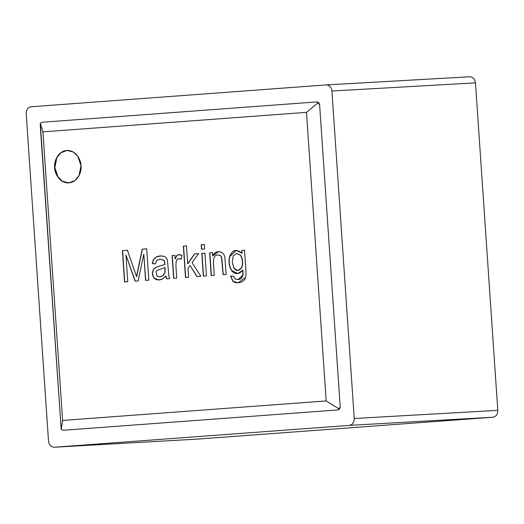<?xml version="1.0" encoding="UTF-8"?>
<svg xmlns="http://www.w3.org/2000/svg" width="524" height="524" viewBox="0 0 524 524"><rect width="100%" height="100%" fill="white"/><g stroke="black" fill="none" stroke-linecap="round" stroke-linejoin="round"><path stroke-width="0.79" d="M326.17 400.932L306.494 112.359L42.942 131.865L62.618 420.438L326.17 400.932L62.618 420.438L61.197 429.451L40.263 125.642L40.322 123.323L42.673 122.203L316.771 101.918C318.376 102.003 319.326 103.018 319.627 104.964L340.181 406.506C340.148 408.478 339.342 409.617 337.77 409.945L63.614 430.237L61.197 429.451L63.673 430.23L337.77 409.945C339.342 409.617 340.148 408.478 340.181 406.506L339.015 408.89L337.77 409.945L339.015 408.89L326.17 400.932L339.015 408.89L340.181 406.506L319.627 104.964C319.326 103.018 318.376 102.003 316.771 101.918L318.147 102.763L319.627 104.964L318.147 102.763L306.494 112.359L326.17 400.932M214.29 275.316L211.172 275.545L209.626 252.817L212.436 252.607L212.659 255.843C214.643 252.096 217.558 250.872 221.403 252.175L223.637 253.957L224.796 256.74L226.191 274.432L223.073 274.661L221.534 257.323C220.853 255.745 219.628 254.978 217.846 255.018C214.847 254.841 213.379 257.461 213.445 262.884L214.29 275.316L213.445 262.884C213.379 257.461 214.847 254.841 217.846 255.018C219.628 254.978 220.853 255.745 221.534 257.323L223.073 274.661L226.191 274.432L224.796 256.74L223.637 253.957L221.403 252.175L218.41 251.664L212.659 255.843L212.436 252.607L209.626 252.817L211.172 275.545L214.29 275.316M204.629 248.972L201.511 249.201L201.209 244.806L204.327 244.577L204.629 248.972L204.327 244.577L201.209 244.806L201.511 249.201L204.629 248.972M176.732 278.093L173.634 278.323L172.082 255.594L174.898 255.385L175.134 258.83L176.863 255.516C178.383 254.245 180.112 254.271 182.051 255.588L181.206 259.197C179.647 258.26 178.291 258.352 177.151 259.472L176.143 261.666L175.926 266.205L176.732 278.093L175.926 266.205L176.143 261.666L177.151 259.472L178.946 258.568L181.206 259.197L182.051 255.588L178.861 254.592L176.863 255.516L175.134 258.83L174.898 255.385L172.082 255.594L173.634 278.323L176.732 278.093M127.771 281.716L124.548 281.958L122.413 250.636L127.43 250.269L136.528 276.541L127.43 250.269L122.413 250.636L124.548 281.958L127.771 281.716L125.95 255.031L127.771 281.716M137.543 271.419L142.207 249.175L146.687 248.841L148.823 280.157L145.58 280.399L143.792 254.147L138.107 280.956L135.127 281.172L125.95 255.031L135.127 281.172L138.107 280.956L143.792 254.147L145.58 280.399L148.823 280.157L146.687 248.841L142.207 249.175L136.528 276.541M81.01 165.708C81.862 170.411 78.679 181.952 68.939 182.896C59.166 183.393 54.45 172.442 54.653 167.66C53.802 162.957 56.992 151.416 66.725 150.473C76.497 149.969 81.213 160.927 81.01 165.708L77.762 156.244L73.177 151.986L66.908 150.46L60.764 152.753L56.664 157.659L54.653 167.66L57.902 177.119L62.487 181.383L68.755 182.909L74.899 180.61L79 175.704L81.01 165.708M159.905 259.157L163.573 260.205C164.254 260.598 164.641 262.033 164.733 264.502L156.663 267.011L154.495 268.445C151.96 271.773 151.98 275.1 154.56 278.414L159.119 279.921L154.56 278.414C151.98 275.1 151.96 271.773 154.495 268.445L156.663 267.011L164.733 264.502L156.473 267.017L154.305 268.458C151.77 271.786 151.79 275.107 154.377 278.427L159.021 279.927L162.597 278.912L165.918 276.024L166.77 278.834L165.918 276.024L166.58 278.847L165.728 276.037L162.597 278.912C159.329 280.432 156.584 280.274 154.377 278.427C151.79 275.107 151.77 271.786 154.305 268.458L156.473 267.017L164.733 264.502C164.641 262.033 164.254 260.598 163.573 260.205L159.905 259.157L156.722 260.356L155.392 263.854L152.255 263.579L153.362 259.577L155.969 257.081C158.785 255.843 161.464 255.607 164.012 256.38C165.918 257.088 167.058 258.45 167.444 260.467L168.852 275.952L169.802 278.604L166.58 278.847L169.802 278.604L168.852 275.952L167.444 260.467C167.058 258.45 165.918 257.088 164.012 256.38L160.39 255.961L155.969 257.081L153.362 259.577L152.255 263.579L155.392 263.854L156.722 260.356L160.043 259.151M188.614 277.216L185.496 277.445L183.361 246.123L186.478 245.894L187.697 263.703L194.509 253.937L198.576 253.636L192.066 262.622L200.836 276.312L196.972 276.593L189.996 265.478L188.005 268.229L188.614 277.216L188.005 268.229L189.996 265.478L196.972 276.593L200.836 276.312L192.066 262.622L198.576 253.636L194.509 253.937L187.697 263.703L186.478 245.894L183.361 246.123L185.496 277.445L188.614 277.216M206.463 275.893L203.345 276.122L201.792 253.393L204.91 253.164L206.463 275.893L204.91 253.164L201.792 253.393L203.345 276.122L206.463 275.893M244.525 250.236L245.861 269.873C246.103 273.397 245.979 275.925 245.494 277.445C244.61 282.325 236.841 284.453 232.879 281.355L230.54 275.978L233.625 276.253L234.863 278.755C239.141 280.497 241.806 279.312 242.867 275.192L242.769 270.253C238.931 274.609 235.23 274.733 231.673 270.633C229.06 266.631 228.359 261.954 229.571 256.603C232.401 249.745 236.507 248.618 241.898 253.236L241.708 250.439L244.525 250.236L241.708 250.439L241.898 253.236L236.376 250.334L229.571 256.603C228.359 261.954 229.06 266.631 231.673 270.633L237.686 273.58L242.769 270.253L242.867 275.192L238.027 279.633L234.863 278.755L233.625 276.253L230.54 275.978L232.879 281.355L238.138 282.79L245.494 277.445C245.979 275.925 246.103 273.397 245.861 269.873L244.525 250.236M197.646 439.086L54.241 447.227L197.79 439.073L492.973 417.228L349.416 425.377L54.241 447.227C51.031 447.051 49.125 445.014 48.522 441.129L26.2 113.649C26.266 109.713 27.877 107.42 31.027 106.772L326.21 84.927C329.413 85.104 331.319 87.135 331.921 91.019L475.478 82.871L331.921 91.019L354.244 418.499L497.8 410.351L475.478 82.871C474.875 78.986 472.969 76.949 469.759 76.773L326.354 84.914M54.241 447.227L349.416 425.377C352.567 424.728 354.178 422.436 354.244 418.499C354.178 422.436 352.567 424.728 349.416 425.377L492.973 417.228C496.123 416.58 497.735 414.288 497.8 410.351L354.244 418.499L331.921 91.019C331.319 87.135 329.413 85.104 326.21 84.927L31.027 106.772C27.877 107.42 26.266 109.713 26.2 113.649L48.522 441.129C49.125 445.014 51.031 447.051 54.241 447.227L197.718 439.079M326.21 84.927L469.759 76.773C472.969 76.949 474.875 78.986 475.478 82.871L497.8 410.351C497.735 414.288 496.123 416.58 492.973 417.228L197.79 439.073M61.197 429.451L62.618 420.438L42.942 131.865L40.322 123.323L61.197 429.451M318.147 102.763L316.771 101.918L42.673 122.203L40.322 123.323L42.942 131.865L306.494 112.359L318.147 102.763M67.007 150.453L60.895 152.785L56.834 157.691L54.843 167.647L58.066 177.073L62.618 181.337L68.847 182.902L62.618 181.337L58.066 177.073L54.843 167.647L56.854 157.652L60.954 152.746L67.098 150.447M124.738 281.945L122.413 250.636L127.62 250.256L122.603 250.629L124.738 281.945M136.718 276.534L142.207 249.175L146.871 248.828M145.77 280.386L143.792 254.147L145.77 280.386M135.316 281.165L125.95 255.031L135.316 281.165M142.397 249.162L137.733 271.406M164.922 264.489C164.831 262.02 164.444 260.592 163.763 260.199L160.095 259.144L163.763 260.199C164.444 260.592 164.831 262.02 164.922 264.489M155.582 263.841L152.255 263.579L153.552 259.57L156.159 257.068L160.482 255.954L156.159 257.068L153.552 259.57L152.445 263.572L155.582 263.841M159.63 276.842L162.905 275.637L164.791 272.814L164.962 267.522L164.791 272.814L162.905 275.637L159.722 276.842L156.886 276.024L156.073 271.661L157.226 270.319L165.145 267.515L157.226 270.319L156.073 271.661L156.886 276.024L159.925 276.829L163.095 275.631L164.981 272.808L165.145 267.515L164.981 272.808L163.095 275.631L159.925 276.829M173.824 278.31L172.082 255.594L175.088 255.378L172.272 255.581L173.824 278.31M175.317 258.817L177.053 255.502L178.959 254.585L177.053 255.502L175.317 258.817M181.225 259.092L179.044 258.561L181.225 259.092M185.686 277.432L183.361 246.123L186.668 245.887L183.551 246.116L185.686 277.432M187.88 263.69L194.509 253.937L198.76 253.623L194.692 253.924L187.88 263.69M197.162 276.587L189.996 265.478L197.162 276.587M201.701 249.195L201.209 244.806L204.517 244.564L201.399 244.793L201.701 249.195M203.535 276.115L201.792 253.393L205.1 253.151L201.982 253.387L203.535 276.115M211.362 275.532L209.626 252.817L212.626 252.594L209.816 252.804L211.362 275.532M212.849 255.83L218.508 251.658L212.849 255.83M218.036 255.005C219.818 254.965 221.043 255.732 221.724 257.31L223.263 274.655L221.724 257.31C221.043 255.732 219.818 254.965 218.036 255.005L217.846 255.018M238.237 282.783L233.069 281.342L230.73 275.991L233.069 281.342L238.237 282.783M238.119 279.626L243.057 275.179L242.959 270.24L243.057 275.179L238.119 279.626M237.778 273.574L231.863 270.62C229.243 266.618 228.549 261.941 229.761 256.59L236.475 250.328L229.761 256.59C228.549 261.941 229.243 266.618 231.863 270.62L237.778 273.574M242.088 253.223L241.708 250.439L244.708 250.223L241.898 250.433L242.088 253.223M236.684 253.472L233.272 255.843L232.237 262.164C234.117 270.718 237.162 272.69 241.381 268.091C243.077 263.834 242.776 259.577 240.477 255.332L236.684 253.472L240.477 255.332C242.776 259.577 243.077 263.834 241.381 268.091L237.811 270.41L234.097 268.57L232.237 262.164L233.272 255.843L236.684 253.472L240.667 255.319C242.959 259.57 243.26 263.821 241.571 268.078L237.909 270.404L241.571 268.078C243.26 263.821 242.959 259.57 240.667 255.319L236.796 253.472"/></g></svg>
